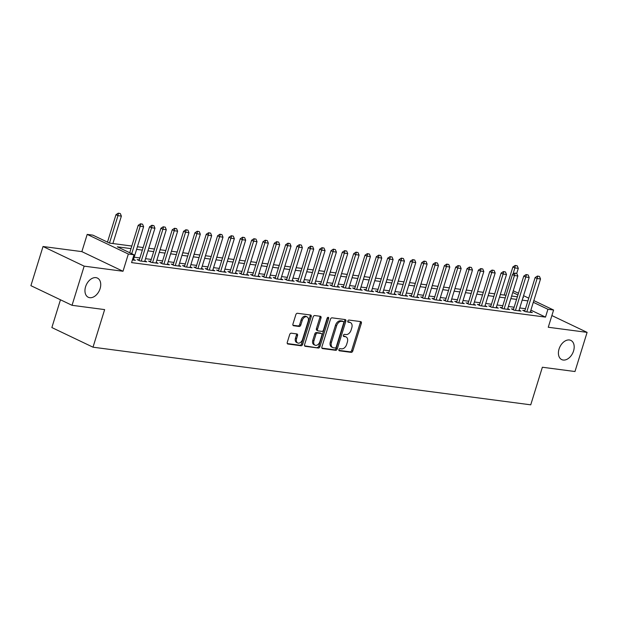 <?xml version="1.0" encoding="UTF-8"?>
<svg xmlns="http://www.w3.org/2000/svg" width="618" height="618" viewBox="0 0 618 618"><rect width="100%" height="100%" fill="white"/><g stroke="black" fill="none" stroke-linecap="round" stroke-linejoin="round"><path stroke-width="0.93" d="M338.927 349.626A1.143 0.765 115.5 0 0 339.367 350.8L351.194 352.36A1.63 1.089 115.5 0 0 352.785 350.97L361.352 323.291A1.63 1.089 115.5 0 0 360.943 321.677A1.63 1.089 115.5 0 0 360.719 321.607L348.892 320.054A1.143 0.765 115.5 0 0 348.22 322.202L349.749 322.411A5.214 3.499 115.5 0 1 350.476 322.619A5.214 3.499 115.5 0 1 351.789 327.795L351.078 330.105A5.214 3.499 115.5 0 1 345.995 334.554L344.465 334.353A1.143 0.765 115.5 0 0 343.793 336.501L345.331 336.71A5.214 3.499 115.5 0 1 346.049 336.918A5.214 3.499 115.5 0 1 347.362 342.094L346.652 344.404A5.214 3.499 115.5 0 1 341.569 348.853L340.039 348.652A1.143 0.765 115.5 0 0 338.927 349.626M100.101 288.629A10.63 7.122 115.5 0 0 97.42 278.077A10.63 7.122 115.5 0 0 85.585 286.713A10.63 7.122 115.5 0 0 88.266 297.258A10.63 7.122 115.5 0 0 100.101 288.629M573.558 350.962A10.63 7.122 115.5 0 0 570.877 340.418A10.63 7.122 115.5 0 0 559.043 349.054A10.63 7.122 115.5 0 0 561.716 359.599A10.63 7.122 115.5 0 0 573.558 350.962M291.271 333.187A1.63 1.089 115.5 0 0 289.68 334.577L287.277 342.341A1.63 1.089 115.5 0 0 287.687 343.963A1.63 1.089 115.5 0 0 287.918 344.025L301.051 345.756A1.63 1.089 115.5 0 0 302.642 344.365L311.209 316.694A1.63 1.089 115.5 0 0 310.8 315.072A1.63 1.089 115.5 0 0 310.568 315.01L297.436 313.28A1.63 1.089 115.5 0 0 295.844 314.67L292.94 324.048A1.63 1.089 115.5 0 0 293.357 325.663A1.63 1.089 115.5 0 0 293.581 325.732L299.205 326.474A1.63 1.089 115.5 0 0 300.788 325.083L302.233 320.433A4.357 2.92 115.5 0 1 307.084 316.887A4.357 2.92 115.5 0 1 308.189 321.213L302.542 339.436A4.357 2.92 115.5 0 1 297.691 342.975A4.357 2.92 115.5 0 1 296.594 338.649L297.528 335.613A1.63 1.089 115.5 0 0 297.119 333.998A1.63 1.089 115.5 0 0 296.895 333.929L291.271 333.187M72.043 305.307L30.9 285.671L43.021 246.512L84.164 266.149L72.043 305.307L104.643 309.603L93.009 347.192L530.738 404.829L542.372 367.239L574.979 371.526L587.1 332.368L548.259 327.254L553.597 310.027L547.927 309.278L545.501 317.111L131.58 262.611L134.006 254.778L128.335 254.037L87.192 234.4L92.862 235.141L109.541 243.106L131.796 246.034M84.164 266.149L123.005 271.263L128.335 254.037M321.901 346.899A1.63 1.089 115.5 0 0 322.31 348.521A1.63 1.089 115.5 0 0 322.534 348.583L335.667 350.313A1.63 1.089 115.5 0 0 337.258 348.923L345.825 321.252A1.63 1.089 115.5 0 0 345.416 319.63A1.63 1.089 115.5 0 0 345.192 319.568L332.051 317.837A1.63 1.089 115.5 0 0 330.468 319.228L321.901 346.899M318.363 348.034L305.222 346.304A1.63 1.089 115.5 0 1 304.998 346.242A1.63 1.089 115.5 0 1 304.589 344.62L313.156 316.949A1.63 1.089 115.5 0 1 314.747 315.559L320.363 316.3A1.63 1.089 115.5 0 1 320.595 316.362A1.63 1.089 115.5 0 1 321.005 317.984L317.528 329.209A1.63 1.089 115.5 0 0 317.938 330.823A1.63 1.089 115.5 0 0 318.162 330.893L321.893 331.379A1.63 1.089 115.5 0 0 323.484 329.989L327.1 318.301A1.143 0.765 115.5 0 1 328.66 318.509L319.946 346.644A1.63 1.089 115.5 0 1 318.363 348.034L304.62 345.841M587.1 332.368L551.882 315.559M524.883 310.653L522.751 310.367L525.532 311.696L532.337 312.592L530.406 311.673M513.543 309.154L511.41 308.876L514.191 310.205L520.997 311.101L519.066 310.174M502.202 307.664L500.07 307.385L502.851 308.706L509.657 309.603L507.726 308.683M490.862 306.173L488.73 305.887L491.511 307.216L498.317 308.112L496.385 307.192M479.522 304.674L477.39 304.396L480.171 305.725L486.976 306.621L485.045 305.694M468.181 303.183L466.049 302.905L468.83 304.234L475.636 305.13L473.705 304.203M456.841 301.692L454.709 301.414L457.49 302.735L464.296 303.631L462.364 302.712M445.501 300.201L443.369 299.915L446.15 301.244L452.955 302.14L451.024 301.221M434.16 298.703L432.028 298.424L434.809 299.753L441.615 300.649L439.684 299.722M422.82 297.212L420.688 296.934L423.469 298.255L430.275 299.151L428.344 298.231M411.48 295.721L409.348 295.435L412.129 296.764L418.934 297.66L417.003 296.74M400.14 294.222L398.007 293.944L400.788 295.273L407.594 296.169L405.663 295.242M388.799 292.731L386.667 292.453L389.448 293.782L396.254 294.678L394.323 293.751M377.459 291.24L375.327 290.962L378.108 292.283L384.914 293.179L382.982 292.26M366.119 289.749L363.987 289.463L366.768 290.792L373.573 291.688L371.642 290.769M354.778 288.251L352.646 287.973L355.427 289.301L362.233 290.197L360.302 289.27M343.438 286.76L341.306 286.482L344.087 287.803L350.893 288.699L348.961 287.779M332.098 285.269L329.966 284.983L332.747 286.312L339.552 287.208L337.621 286.288M320.757 283.77L318.625 283.492L321.406 284.821L328.212 285.717L326.281 284.79M309.417 282.279L307.285 282.001L310.066 283.33L316.872 284.226L314.941 283.299M298.077 280.788L295.945 280.502L298.726 281.831L305.531 282.727L303.6 281.808M286.737 279.297L284.604 279.012L287.385 280.34L294.191 281.236L292.26 280.317M275.396 277.799L273.264 277.521L276.045 278.849L282.851 279.745L280.92 278.818M264.056 276.308L261.924 276.03L264.705 277.351L271.511 278.247L269.579 277.327M252.716 274.817L250.584 274.531L253.365 275.86L260.17 276.756L258.239 275.837M241.375 273.318L239.243 273.04L242.024 274.369L248.83 275.265L246.899 274.338M230.035 271.827L227.903 271.549L230.684 272.878L237.49 273.766L235.558 272.847M218.695 270.336L216.563 270.051L219.344 271.379L226.149 272.275L224.218 271.356M207.354 268.838L205.222 268.56L208.003 269.888L214.809 270.784L212.878 269.865M196.014 267.347L193.882 267.069L196.663 268.397L203.469 269.293L201.538 268.366M184.674 265.856L182.542 265.578L185.323 266.899L192.128 267.795L190.197 266.876M173.334 264.365L171.201 264.079L173.982 265.408L180.788 266.304L178.857 265.385M161.993 262.866L159.861 262.588L162.642 263.917L169.448 264.813L167.517 263.886M150.653 261.375L148.521 261.097L151.302 262.426L158.108 263.314L156.176 262.395M139.313 259.884L137.181 259.599L139.962 260.927L146.767 261.823L144.836 260.904M545.501 317.111L530.877 310.136M525.478 308.714L519.753 307.957M514.137 307.216L508.413 306.466M502.797 305.725L497.073 304.968M491.457 304.234L485.733 303.477M480.116 302.735L474.392 301.986M468.776 301.244L463.052 300.487M457.444 299.753L451.712 298.996M446.103 298.262L440.371 297.505M434.763 296.764L429.031 296.014M423.423 295.273L417.691 294.516M412.082 293.782L406.35 293.025M400.742 292.283L395.01 291.534M389.402 290.792L383.67 290.035M378.061 289.301L372.33 288.544M366.721 287.81L360.989 287.053M355.381 286.312L349.649 285.562M344.041 284.821L338.309 284.064M332.7 283.33L326.968 282.573M321.36 281.831L315.628 281.082M310.02 280.34L304.288 279.583M298.679 278.849L292.947 278.092M287.339 277.358L281.607 276.601M275.999 275.86L270.267 275.11M264.659 274.369L258.927 273.612M253.318 272.878L247.586 272.121M241.978 271.379L236.246 270.63M230.638 269.888L224.906 269.131M219.297 268.397L213.565 267.64M207.957 266.906L202.225 266.149M196.617 265.408L190.885 264.659M185.276 263.917L179.544 263.16M173.936 262.426L168.204 261.669M162.596 260.927L156.864 260.178M151.256 259.436L145.524 258.679M139.915 257.945L134.183 257.188M133.496 259.413L135.427 260.332L132.414 259.931M60.464 299.784L51.866 327.555L93.009 347.192M123.005 271.263L81.862 251.626L43.021 246.512M81.862 251.626L87.192 234.4M131.001 248.621L117.327 246.821L134.006 254.778M527.903 300.881L522.171 300.124M516.563 299.382L510.831 298.633M505.223 297.891L499.491 297.134M493.882 296.401L488.15 295.643M482.542 294.91L476.81 294.153M471.202 293.411L465.47 292.662M459.862 291.92L454.13 291.163M448.521 290.429L442.789 289.672M437.181 288.93L431.457 288.181M425.841 287.44L420.116 286.682M414.5 285.949L408.776 285.192M403.16 284.458L397.436 283.701M391.82 282.959L386.096 282.21M380.479 281.468L374.755 280.711M369.139 279.977L363.415 279.22M357.799 278.479L352.075 277.729M346.459 276.988L340.734 276.231M335.126 275.497L329.394 274.74M323.786 274.006L318.054 273.249M312.445 272.507L306.713 271.758M301.105 271.016L295.373 270.259M289.765 269.525L284.033 268.768M278.424 268.027L272.692 267.277M267.084 266.536L261.352 265.779M255.744 265.045L250.012 264.288M244.404 263.554L238.672 262.797M233.063 262.055L227.331 261.306M221.723 260.564L215.991 259.807M210.383 259.073L204.651 258.316M199.042 257.575L193.31 256.825M187.702 256.084L181.97 255.327M176.362 254.593L170.63 253.836M165.021 253.102L159.289 252.345M153.681 251.603L147.949 250.854M142.341 250.112L136.609 249.355M547.927 309.278L533.303 302.302M513.264 290.777L518.463 293.256M523.546 295.682L528.745 298.17M533.828 300.595L553.597 310.027M522.975 297.536L523.461 297.606L523.021 297.389M517.93 294.964L512.739 292.484M137.405 246.775L143.137 247.524M148.745 248.266L154.477 249.023M160.085 249.757L165.817 250.514M171.425 251.256L177.157 252.005M182.766 252.747L188.498 253.496M194.106 254.237L199.838 254.995M205.446 255.728L211.178 256.485M216.787 257.227L222.519 257.976M228.127 258.718L233.859 259.475M239.467 260.209L245.199 260.966M250.808 261.708L256.54 262.457M262.148 263.198L267.88 263.956M273.488 264.689L279.22 265.446M284.828 266.18L290.56 266.937M296.169 267.679L301.901 268.428M307.509 269.17L313.241 269.927M318.849 270.661L324.581 271.418M330.19 272.159L335.922 272.909M341.53 273.65L347.262 274.407M352.87 275.141L358.602 275.898M364.211 276.632L369.943 277.389M375.551 278.131L381.283 278.88M386.891 279.622L392.623 280.379M398.231 281.113L403.963 281.87M409.572 282.611L415.304 283.361M420.912 284.102L426.644 284.859M432.252 285.593L437.984 286.35M443.593 287.084L449.325 287.841M454.933 288.583L460.665 289.332M466.273 290.074L472.005 290.831M477.614 291.565L483.346 292.322M488.954 293.063L494.686 293.813M500.294 294.554L506.026 295.311M511.634 296.045L517.366 296.802M346.049 336.918L344.937 336.385A5.214 3.499 115.5 0 0 344.218 336.177L345.331 336.71M343.322 336.061L344.218 336.177M350.476 322.619L349.363 322.086A5.214 3.499 115.5 0 0 348.645 321.878L349.749 322.411M347.749 321.762L348.645 321.878M338.896 350.36L350.082 351.827A1.63 1.089 115.5 0 0 351.673 350.437L360.24 322.766A1.63 1.089 115.5 0 0 360.217 321.545M321.924 348.119L334.554 349.788A1.63 1.089 115.5 0 0 336.146 348.397L344.713 320.719A1.63 1.089 115.5 0 0 344.682 319.498M335.111 348.004A1.143 0.765 115.5 0 0 336.223 347.03L343.739 322.735A1.143 0.765 115.5 0 0 343.299 321.561L341.684 321.345A5.214 3.499 115.5 0 0 336.601 325.794L331.457 342.403A5.214 3.499 115.5 0 0 332.77 347.579A5.214 3.499 115.5 0 0 333.496 347.787L335.111 348.004M342.48 321.167A1.143 0.765 115.5 0 0 342.187 321.028L343.299 321.561M332.77 347.579L331.665 347.046A5.214 3.499 115.5 0 1 330.344 341.87L335.489 325.269A5.214 3.499 115.5 0 1 340.572 320.812L342.187 321.028M317.057 330.36A1.63 1.089 115.5 0 1 316.825 330.29A1.63 1.089 115.5 0 1 316.416 328.676L319.892 317.451A1.63 1.089 115.5 0 0 319.861 316.231M317.25 347.509A1.63 1.089 115.5 0 0 318.834 346.119L327.548 317.976A1.143 0.765 115.5 0 0 327.617 317.528M313.921 340.85A4.357 2.92 115.5 0 0 315.026 345.176A4.357 2.92 115.5 0 0 319.877 341.638L321.862 335.219A1.63 1.089 115.5 0 0 321.453 333.596A1.63 1.089 115.5 0 0 321.229 333.535L317.498 333.04A1.63 1.089 115.5 0 0 315.914 334.431L313.921 340.85L312.808 340.325A4.357 2.92 115.5 0 0 313.913 344.651L315.026 345.176M320.533 333.202A1.63 1.089 115.5 0 0 320.34 333.071A1.63 1.089 115.5 0 0 320.116 333.002L321.229 333.535M312.808 340.325L314.801 333.905A1.63 1.089 115.5 0 1 316.385 332.515L320.116 333.002M297.691 342.975L296.578 342.449A4.357 2.92 115.5 0 1 295.481 338.116L296.416 335.08A1.63 1.089 115.5 0 0 296.393 333.859M307.084 316.887L305.972 316.354A4.357 2.92 115.5 0 0 301.12 319.9L302.233 320.433M292.971 325.269L298.092 325.941A1.63 1.089 115.5 0 0 299.676 324.55L301.12 319.9M287.308 343.562L299.939 345.23A1.63 1.089 115.5 0 0 301.53 343.84L310.097 316.161A1.63 1.089 115.5 0 0 310.066 314.941M516.725 273.411L518.286 268.359L514.887 267.911L512.917 274.276M515.528 265.593L517.227 265.817L515.196 265.431L514.887 267.911L512.878 266.961L504.18 295.064M518.286 268.359L517.227 265.817M515.196 265.431L512.878 266.961M539.468 276.431L537.436 276.045L539.468 276.431L540.526 278.973L530.205 312.314M526.799 311.866L537.119 278.525L535.118 277.575L537.436 276.045M524.682 311.294L535.118 277.575M540.526 278.973L537.119 278.525L537.768 276.207M528.127 274.933L526.096 274.554L528.127 274.933L529.186 277.482L518.865 310.815M515.458 310.367L525.779 277.034L523.778 276.076L526.096 274.554M513.342 309.796L523.778 276.076M529.186 277.482L525.779 277.034L526.428 274.709M516.787 273.442L514.755 273.063L516.787 273.442L517.845 275.991L507.525 309.324M504.118 308.876L514.439 275.543L512.438 274.585L514.755 273.063M502.001 308.305L512.438 274.585M517.845 275.991L514.439 275.543L515.088 273.218M505.447 271.951L503.415 271.565L505.447 271.951L506.505 274.492L496.184 307.834M492.785 307.385L503.098 274.044L501.098 273.094L503.415 271.565M490.661 306.814L501.098 273.094M506.505 274.492L503.098 274.044L503.747 271.727M494.106 270.46L492.075 270.074L494.106 270.46L495.165 273.001L484.844 306.343M481.445 305.895L491.758 272.553L489.757 271.603L492.075 270.074M479.321 305.315L489.757 271.603M495.165 273.001L491.758 272.553L492.407 270.236M482.766 268.961L480.734 268.583L482.766 268.961L483.824 271.511L473.504 304.844M470.105 304.396L480.418 271.063L478.417 270.105L480.734 268.583M467.98 303.824L478.417 270.105M483.824 271.511L480.418 271.063L481.067 268.737M471.426 267.47L469.394 267.084L471.426 267.47L472.484 270.02L462.164 303.353M458.765 302.905L469.077 269.572L467.077 268.614L469.394 267.084M456.64 302.333L467.077 268.614M472.484 270.02L469.077 269.572L469.726 267.246M460.086 265.979L458.054 265.593L460.086 265.979L461.144 268.521L450.823 301.862M447.424 301.414L457.737 268.073L455.736 267.123L458.054 265.593M445.3 300.842L455.736 267.123M461.144 268.521L457.737 268.073L458.386 265.755M448.745 264.481L446.714 264.102L448.745 264.481L449.804 267.03L439.483 300.363M436.084 299.915L446.397 266.582L444.396 265.624L446.714 264.102M433.96 299.344L444.396 265.624M449.804 267.03L446.397 266.582L447.046 264.257M437.405 262.99L435.373 262.611L437.405 262.99L438.463 265.539L428.143 298.873M424.744 298.424L435.057 265.091L433.056 264.133L435.373 262.611M422.619 297.853L433.056 264.133M438.463 265.539L435.057 265.091L435.705 262.766M426.065 261.499L424.033 261.113L426.065 261.499L427.123 264.041L416.802 297.382M413.403 296.934L423.716 263.592L421.715 262.642L424.033 261.113M411.279 296.362L421.715 262.642M427.123 264.041L423.716 263.592L424.365 261.275M414.724 260.008L412.693 259.622L414.724 260.008L415.783 262.55L405.462 295.891M402.063 295.443L412.376 262.102L410.375 261.151L412.693 259.622M399.939 294.863L410.375 261.151M415.783 262.55L412.376 262.102L413.025 259.784M403.384 258.509L401.352 258.131L403.384 258.509L404.442 261.059L394.122 294.392M390.723 293.944L401.036 260.611L399.035 259.653L401.352 258.131M388.598 293.372L399.035 259.653M404.442 261.059L401.036 260.611L401.685 258.285M392.044 257.018L390.012 256.632L392.044 257.018L393.102 259.568L382.781 292.901M379.382 292.453L389.695 259.12L387.695 258.162L390.012 256.632M377.258 291.881L387.695 258.162M393.102 259.568L389.695 259.12L390.344 256.794M380.703 255.528L378.672 255.141L380.703 255.528L381.762 258.069L371.441 291.41M368.042 290.962L378.355 257.621L376.354 256.671L378.672 255.141M365.918 290.39L376.354 256.671M381.762 258.069L378.355 257.621L379.004 255.304M369.363 254.029L367.331 253.65L369.363 254.029L370.421 256.578L360.101 289.912M356.702 289.463L367.022 256.13L365.014 255.172L367.331 253.65M354.577 288.892L365.014 255.172M370.421 256.578L367.022 256.13L367.664 253.805M358.023 252.538L355.991 252.159L358.023 252.538L359.081 255.087L348.761 288.421M345.362 287.973L355.682 254.639L353.674 253.681L355.991 252.159M343.237 287.401L353.674 253.681M359.081 255.087L355.682 254.639L356.323 252.314M346.683 251.047L344.651 250.661L346.683 251.047L347.741 253.589L337.42 286.93M334.021 286.482L344.342 253.141L342.333 252.19L344.651 250.661M331.897 285.91L342.333 252.19M347.741 253.589L344.342 253.141L344.983 250.823M335.342 249.556L333.311 249.17L335.342 249.556L336.401 252.098L326.08 285.431M322.681 284.991L333.002 251.65L330.993 250.692L333.311 249.17M320.557 284.411L330.993 250.692M336.401 252.098L333.002 251.65L333.643 249.332M324.002 248.057L321.97 247.679L324.002 248.057L325.06 250.607L314.74 283.94M311.341 283.492L321.661 250.159L319.653 249.201L321.97 247.679M309.216 282.92L319.653 249.201M325.06 250.607L321.661 250.159L322.302 247.833M312.669 246.567L310.63 246.18L312.669 246.567L313.72 249.116L303.399 282.449M300 282.001L310.321 248.668L308.312 247.71L310.63 246.18M297.876 281.429L308.312 247.71M313.72 249.116L310.321 248.668L310.962 246.343M301.329 245.076L299.29 244.689L301.329 245.076L302.38 247.617L292.059 280.958M288.66 280.51L298.981 247.169L296.98 246.219L299.29 244.689M286.536 279.939L296.98 246.219M302.38 247.617L298.981 247.169L299.622 244.852M289.989 243.577L287.949 243.198L289.989 243.577L291.039 246.126L280.719 279.46M277.32 279.012L287.64 245.678L285.64 244.72L287.949 243.198M275.195 278.44L285.64 244.72M291.039 246.126L287.64 245.678L288.282 243.353M278.648 242.086L276.609 241.7L278.648 242.086L279.699 244.635L269.378 277.969M265.979 277.521L276.3 244.187L274.299 243.229L276.609 241.7M263.855 276.949L274.299 243.229M279.699 244.635L276.3 244.187L276.941 241.862M267.308 240.595L265.269 240.209L267.308 240.595L268.359 243.137L258.038 276.478M254.639 276.03L264.96 242.689L262.959 241.738L265.269 240.209M252.515 275.458L262.959 241.738M268.359 243.137L264.96 242.689L265.601 240.371M255.968 239.104L253.928 238.718L255.968 239.104L257.018 241.646L246.698 274.979M243.299 274.531L253.619 241.198L251.619 240.24L253.928 238.718M241.174 273.959L251.619 240.24M257.018 241.646L253.619 241.198L254.261 238.88M244.628 237.606L242.588 237.227L244.628 237.606L245.678 240.155L235.358 273.488M231.959 273.04L242.279 239.707L240.278 238.749L242.588 237.227M229.834 272.468L240.278 238.749M245.678 240.155L242.279 239.707L242.92 237.382M233.287 236.115L231.248 235.728L233.287 236.115L234.338 238.664L224.017 271.997M220.618 271.549L230.939 238.216L228.938 237.258L231.248 235.728M218.494 270.978L228.938 237.258M234.338 238.664L230.939 238.216L231.58 235.891M221.947 234.624L219.908 234.237L221.947 234.624L222.998 237.165L212.677 270.506M209.278 270.058L219.599 236.717L217.598 235.767L219.908 234.237M207.154 269.487L217.598 235.767M222.998 237.165L219.599 236.717L220.24 234.4M210.607 233.125L208.567 232.747L210.607 233.125L211.657 235.674L201.337 269.008M197.938 268.56L208.258 235.226L206.257 234.268L208.567 232.747M195.813 267.988L206.257 234.268M211.657 235.674L208.258 235.226L208.899 232.901M199.266 231.634L197.227 231.248L199.266 231.634L200.317 234.183L189.996 267.517M186.597 267.069L196.918 233.735L194.917 232.777L197.227 231.248M184.473 266.497L194.917 232.777M200.317 234.183L196.918 233.735L197.559 231.41M187.926 230.143L185.887 229.757L187.926 230.143L188.977 232.685L178.656 266.026M175.257 265.578L185.578 232.237L183.577 231.286L185.887 229.757M173.133 265.006L183.577 231.286M188.977 232.685L185.578 232.237L186.219 229.919M176.586 228.652L174.546 228.266L176.586 228.652L177.636 231.194L167.316 264.527M163.917 264.079L174.237 230.746L172.237 229.788L174.546 228.266M161.792 263.507L172.237 229.788M177.636 231.194L174.237 230.746L174.879 228.428M165.245 227.154L163.206 226.775L165.245 227.154L166.296 229.703L155.975 263.036M152.576 262.588L162.897 229.255L160.896 228.297L163.206 226.775M150.46 262.017L160.896 228.297M166.296 229.703L162.897 229.255L163.546 226.93M153.905 225.663L151.866 225.276L153.905 225.663L154.956 228.212L144.635 261.545M141.236 261.097L151.557 227.764L149.556 226.806L151.866 225.276M139.12 260.526L149.556 226.806M154.956 228.212L151.557 227.764L152.206 225.439M112.885 243.546L121.375 216.099L117.976 215.651L109.486 243.075M118.625 213.334L120.325 213.558L118.293 213.171L117.976 215.651L115.975 214.693L107.486 242.125M121.375 216.099L120.325 213.558M118.293 213.171L115.975 214.693M142.565 224.172L140.525 223.786L142.565 224.172L143.615 226.713L133.295 260.054M131.727 253.689L140.216 226.265L138.216 225.315L140.525 223.786M129.726 252.739L138.216 225.315M143.615 226.713L140.216 226.265L140.865 223.948M360.24 322.766L361.352 323.291M351.673 350.437L352.785 350.97M350.082 351.827L351.194 352.36M344.713 320.719L345.825 321.252M336.146 348.397L337.258 348.923M334.554 349.788L335.667 350.313M322.117 348.382L322.534 348.583M340.572 320.812L341.684 321.345M335.489 325.269L336.601 325.794M330.344 341.87L331.457 342.403M304.805 346.103L305.222 346.304M319.892 317.451L321.005 317.984M316.416 328.676L317.528 329.209M327.548 317.976L328.66 318.509M318.834 346.119L319.946 346.644M316.385 332.515L317.498 333.04M314.801 333.905L315.914 334.431M296.416 335.08L297.528 335.613M295.481 338.116L296.594 338.649M299.676 324.55L300.788 325.083M298.092 325.941L299.205 326.474M293.164 325.531L293.581 325.732M310.097 316.161L311.209 316.694M301.53 343.84L302.642 344.365M299.939 345.23L301.051 345.756M287.494 343.824L287.918 344.025M342.341 321.074L343.454 321.607M316.825 330.29L317.938 330.823M320.34 333.071L321.453 333.596"/></g></svg>
